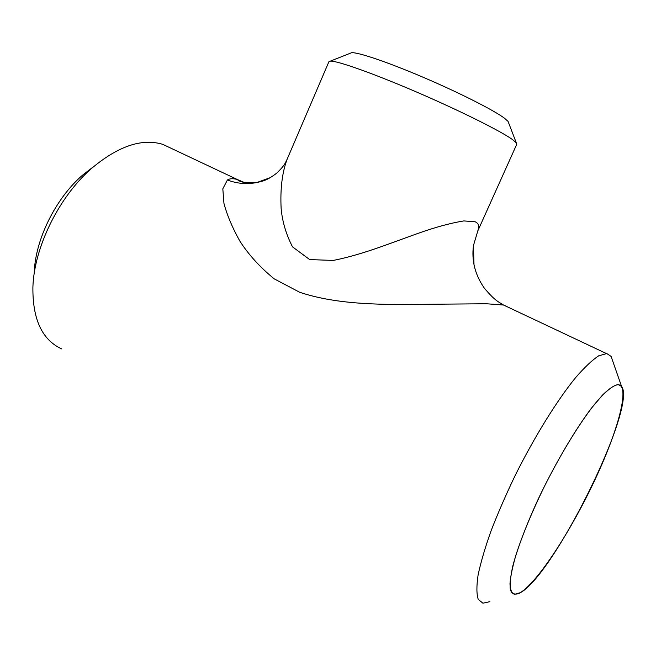 <?xml version="1.0" encoding="UTF-8"?>
<svg xmlns="http://www.w3.org/2000/svg" width="656" height="656" viewBox="0 0 656 656"><rect width="100%" height="100%" fill="white"/><g stroke="black" fill="none" stroke-linecap="round" stroke-linejoin="round"><path stroke-width="0.98" d="M350.14 53.292L351.6 52.718C357.914 52.054 388.098 62.263 423.915 77.597C459.708 92.898 493.952 110.29 504.513 118.236L508.064 121.401L508.63 122.869M477.519 231.56L516.813 144.156L516.247 142.713L512.164 139.318C499.913 130.626 458.765 110.151 415.699 91.66C372.608 73.144 337.02 60.623 330.378 61.115L328.927 61.68L287.082 159.351C282.146 172.585 280.161 188.985 281.137 208.551C282.334 221.671 286.123 234.438 292.519 246.853L309.681 259.579L333.232 260.432C365.548 254.11 397.208 240.293 426.269 230.543C440.537 225.844 453.058 222.638 463.849 220.924L475.149 221.761C478.052 223.097 479.192 225.311 478.552 228.395L473.452 245.557L478.552 228.395M350.435 53.177L351.296 52.833M520.282 592.786C554.73 573.992 637.279 405.941 621.56 386.384L618.116 384.539C614.196 385.244 608.981 388.762 602.47 395.101L591.286 408.368C574.886 430.115 554.992 463.915 538.584 498.347C526.719 523.972 517.756 547.522 512.935 565.488C510.483 576.329 509.638 584.496 510.393 589.99C512.024 593.852 514.985 594.967 519.281 593.327L520.282 592.786M489.843 601.683L482.914 603.192L478.257 599.412C476.518 594.172 476.461 586.054 478.085 575.066C480.725 562.52 485.055 547.776 491.073 530.843C497.986 512.976 506.104 494.337 515.444 474.936C534.837 436.125 557.305 400.045 575.73 377.479C584.553 367.335 592.196 360.119 598.633 355.839L606.767 353.543L611.08 356.372L612.942 361.702M520.347 592.639L514.55 594.361C511.721 593.295 510.196 589.744 509.974 583.709C510.565 576.255 512.59 566.595 516.042 554.722C522.414 535.058 531.606 512.812 543.619 488.007C559.765 455.6 578.248 425.203 593.311 405.843C604.25 392.37 612.745 385.244 618.05 384.687L618.173 384.695C630.424 385.671 617.936 431.295 594.213 481.34C570.613 531.376 537.699 582.159 520.347 592.639M83.312 174.619L93.365 166.845M507.047 306.532L503.554 305.04L486.457 303.761L428.204 304.277C384.637 304.851 338.283 305.171 299.751 292.305L274.2 278.849C259.94 267.205 248.46 254.561 239.752 240.932C232.273 227.484 227.009 214.963 223.95 203.36L222.819 188.821L227.394 179.998C229.78 178.473 233.101 178.317 237.365 179.523L244.303 182.442M163.705 144.656L162.713 144.328C141.835 138.088 118.121 146.116 91.561 168.42C59.155 196.546 34.104 247.238 32.898 287.123C32.529 319.3 42.107 339.882 61.623 348.869M34.251 272.511C35.293 239.645 55.596 198.571 82.23 175.431L94.087 166.23M508.179 121.704L508.515 122.574M227.394 179.998C237.087 183.664 246.902 184.5 256.849 182.516L270.411 177.596M474.009 265.032L473.452 245.557M508.064 121.401L516.247 142.713M621.56 386.384L611.08 356.372M511.737 592.704L514.55 594.361M606.316 353.502L503.554 305.04C499.068 301.924 495.928 301.949 484.276 288.074C475.083 274.848 471.475 260.678 473.452 245.574M256.89 182.507C262.671 181.195 267.189 180.498 276.832 173.045C285.639 164.426 285.286 162.565 287.066 159.383M162.713 144.328L237.365 179.523C239.948 182.327 246.443 183.319 256.849 182.516M82.23 175.431L91.561 168.42M351.6 52.718L330.378 61.115"/></g></svg>
